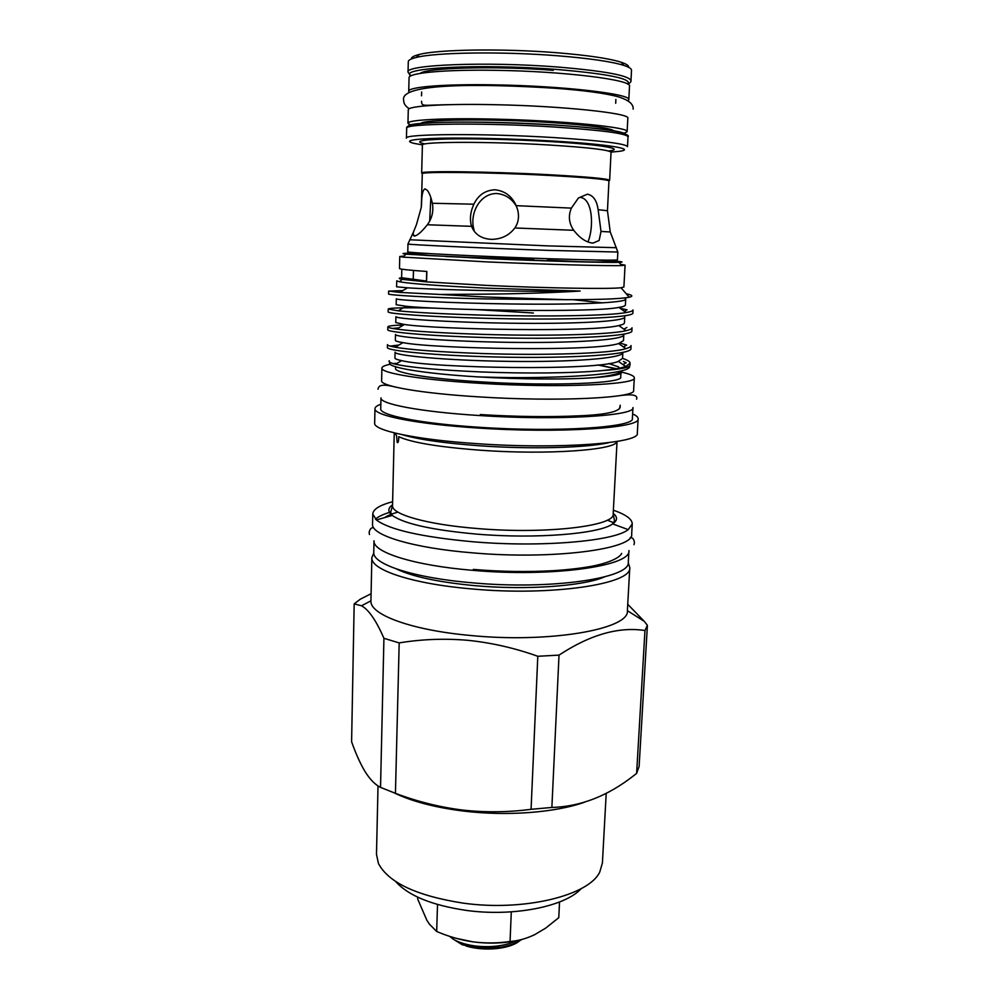 <?xml version="1.0" encoding="UTF-8"?>
<svg xmlns="http://www.w3.org/2000/svg" width="999" height="999" viewBox="0 0 999 999"><rect width="100%" height="100%" fill="white"/><g stroke="black" fill="none" stroke-linecap="round" stroke-linejoin="round"><path stroke-width="1.5" d="M409.415 92.495L408.728 91.334C407.817 86.938 444.205 83.891 495.117 84.878C563.424 85.926 632.067 94.056 628.796 99.788L628.021 100.899M408.728 91.334L409.066 77.772C408.154 72.939 444.617 69.443 495.641 70.33C564.073 71.241 632.817 79.92 629.507 86.239L628.796 99.788M411.413 58.941C411.176 57.305 413.786 55.819 419.255 54.47C438.224 49.388 503.259 48.377 556.93 52.747C587.687 55.282 609.09 58.429 621.141 62.225C626.485 63.986 628.983 65.672 628.621 67.283M557.892 55.794C502.634 51.336 435.676 52.323 416.296 57.443C411.001 58.716 408.329 60.14 408.291 61.688L408.042 72.165C404.433 64.748 486.051 61.364 557.405 67.008C604.882 70.991 629.407 75.562 630.968 80.732L631.518 70.267C631.593 68.719 629.045 67.095 623.863 65.41C611.525 61.576 589.535 58.379 557.892 55.794M614.198 131.031C611.101 128.034 589.71 125.187 550.012 122.49C490.059 118.556 420.679 119.418 420.904 123.601M616.932 441.458C616.42 450.037 547.639 455.107 480.769 450.249C438.811 447.077 411.451 442.557 398.713 436.675L398.763 438.499C398.551 441.658 398.039 443.007 397.227 442.532L396.516 435.402L394.355 432.904M471.578 226.336C474.7 234.266 481.168 238.599 490.996 239.348C501.048 239.385 509.015 235.602 514.86 227.972C518.419 222.652 519.355 216.633 517.682 209.94L516.196 205.669C511.925 196.191 504.857 190.896 495.005 189.773C485.289 190.247 478.246 195.055 473.888 204.196C470.566 211.326 469.642 218.219 471.128 224.887L471.578 226.336L427.36 224.763C432.117 218.194 433.766 211.026 432.33 203.272C431.068 197.377 429.433 193.107 427.422 190.459L425.025 188.848C422.852 189.785 421.703 194.68 421.566 203.534L421.291 207.33L416.508 224.463L413.461 232.043L413.087 234.94L414.21 236.039C417.058 235.889 421.441 232.13 427.36 224.763M516.658 206.768C512.175 198.813 505.569 194.405 496.853 193.519C479.645 193.232 469.105 214.086 474.088 230.082L471.128 224.887M573.701 230.294C579.982 238.274 586.413 242.545 592.981 243.094L599.138 240.484L601.011 231.443L598.139 209.69C596.878 200.574 593.306 195.404 587.449 194.181L578.421 197.989L571.378 208.117C568.119 215.834 568.893 223.239 573.701 230.294L514.86 227.972M430.844 197.565L429.707 221.091M604.495 576.923C583.104 586.201 526.211 590.347 474.625 585.639C438.386 582.192 412.3 576.623 396.366 568.918M390.209 364.248C384.777 365.359 382.018 366.645 381.905 368.094L381.63 380.706C380.319 386.163 421.153 393.406 479.358 396.903C557.717 401.948 636.75 397.939 633.616 390.384L634.315 377.797C634.265 375.949 630.094 374.076 621.803 372.152M381.905 368.094C380.594 373.114 421.516 379.907 479.832 383.304C558.341 388.186 637.487 384.752 634.315 377.797M597.877 364.972L615.933 368.793M395.554 366.77L395.517 368.419C394.368 372.927 431.168 378.983 483.104 381.993C552.822 386.313 623.438 383.291 620.716 377.073L620.916 373.264M621.815 372.078C621.578 374.5 612.437 376.348 594.393 377.622C567.981 379.695 520.292 379.408 477.347 376.86L481.868 377.01C557.492 379.458 633.366 374.175 629.507 365.996M601.873 370.617C613.186 369.48 621.128 368.107 625.686 366.496L630.082 363.261L629.982 365.147C629.757 367.532 620.379 369.355 601.873 370.617C573.763 373.264 525.374 373.688 481.63 371.965C438.973 370.105 410.277 367.52 395.529 364.21C390.297 362.974 388.224 361.813 389.298 360.739M477.347 376.86C422.115 373.489 385.564 367.095 389.935 362.6M620.791 264.41L625.062 265.147L623.9 287.025L620.991 287.749C609.84 289.198 546.353 288.187 486.888 285.414L426.561 281.893L402.098 279.345C398.489 278.671 398.339 278.134 401.623 277.734L401.823 269.156M402.847 290.609L388.648 291.096L399.837 292.42L407.455 287.824L396.603 286.788L396.74 280.844L399.6 281.805C411.113 283.803 439.985 285.914 486.213 288.149L580.157 291.046C552.185 292.757 520.379 293.793 484.727 294.156L439.972 294.455L484.04 296.94L566.208 299.688C600.174 299.675 621.191 298.851 629.245 297.215C633.428 296.241 632.517 295.117 626.523 293.843M628.234 562.749L629.795 567.557C632.529 584.028 551.348 596.44 471.278 588.886C411.825 583.816 370.379 569.717 371.853 557.654L373.788 552.984M636.613 773.438L633.616 775.736C607.679 796.053 580.431 806.63 551.873 807.454L559.015 655.119C590.097 634.69 618.743 626.485 644.967 630.519L636.613 773.438L639.11 766.458L647.402 625.324L644.33 621.378L627.384 610.664C629.969 629.158 549.213 643.493 469.667 635.401C410.601 630.007 369.455 614.385 370.941 600.811L361.501 605.781C368.693 609.64 376.173 620.466 383.928 638.299L380.532 787.387C375.075 784.702 369.83 779.295 364.822 771.191C360.127 763.261 355.719 753.446 351.598 741.758L354.17 603.871L360.277 599.213L371.091 593.718M613.386 510.189C625.911 514.572 632.192 519.155 632.242 523.951L628.209 529.632C614.148 541.221 540.996 547.614 472.902 541.77C421.715 537.037 389.523 529.77 376.348 519.955L372.764 513.973C373.176 509.203 379.795 505.119 392.619 501.71M632.242 523.951L631.668 534.203C634.502 549.088 553.009 559.989 472.515 552.847C412.762 548.039 371.091 535.139 372.552 524.25L372.764 513.973M632.617 413.923C636.326 415.559 638.161 417.17 638.124 418.768L637.312 433.241C640.509 443.231 558.054 449.475 476.286 443.618C415.609 439.61 373.264 430.419 374.662 423.151L374.962 408.653C375.05 407.068 376.998 405.594 380.831 404.258M638.124 418.768C641.37 428.059 558.778 433.616 476.835 427.947C416.021 424.051 373.564 415.397 374.962 408.653M632.966 407.567C636.051 415.946 556.98 420.754 478.646 415.484C420.454 411.85 379.645 403.971 380.969 397.889L380.731 408.753C379.395 415.222 420.142 423.489 478.234 427.21C556.443 432.604 635.414 427.322 632.367 418.431L632.966 407.567M566.208 299.688L483.978 298.901C427.31 297.552 387.362 295.03 388.574 293.968L388.648 291.096M483.404 315.147C543.306 316.808 608.541 315.884 626.098 312.562C630.631 311.775 632.929 310.901 632.991 309.927L632.842 312.787C635.888 318.107 559.24 320.417 483.304 318.231C426.785 316.733 386.95 313.574 388.174 311.875L388.236 309.016L398.226 310.839C414.697 312.525 443.094 313.961 483.404 315.147M602.822 302.872L573.151 299.688M620.042 308.254L627.072 309.815L624.4 311.351M482.729 334.378C543.543 336.263 609.577 334.79 626.036 330.694C629.969 329.807 631.955 328.833 632.017 327.784L631.868 330.644C634.865 336.775 558.366 339.86 482.629 337.45C426.273 335.826 386.538 332.018 387.774 329.707L387.837 326.86C387.787 327.522 390.734 328.271 396.69 329.096C412.749 331.281 441.433 333.042 482.729 334.378M482.067 353.521C543.781 355.619 610.576 353.571 625.898 348.676C629.27 347.702 630.993 346.665 631.056 345.567L630.893 348.401C633.841 355.357 557.504 359.215 481.955 356.581C425.749 354.82 386.126 350.374 387.387 347.465L387.45 344.618C387.387 345.417 389.985 346.278 395.242 347.215C410.839 349.9 439.785 352.01 482.067 353.521M620.104 343.069L626.623 345.092L623.401 346.915M399.837 292.42L439.972 294.455M533.366 312.999L477.097 309.653M436.463 308.167C405.881 307.48 389.81 307.767 388.236 309.016M397.352 310.739L398.439 310.701M403.608 324.962C393.331 325.312 388.074 325.936 387.837 326.86M392.37 328.421L398.663 327.922M390.159 346.116L398.926 345.03M547.402 260.152L579.058 261.676M625.062 265.147L621.765 265.534C609.827 266.121 546.715 264.473 487.712 261.938L403.034 257.13L399.775 256.493L404.096 256.081M395.442 793.331L399.188 642.906C421.765 639.16 444.755 638.311 468.144 640.347C491.708 642.782 514.935 648.101 537.799 656.281L531.068 809.302C508.216 812.337 485.302 812.574 462.312 810.027C439.523 807.142 417.232 801.573 395.442 793.331L380.532 787.387M559.015 655.119L537.799 656.281M647.402 625.324L644.967 630.519M644.33 621.378L627.747 604.308M584.427 802.259C555.044 812.649 506.88 816.358 463.598 811.076C435.214 807.529 412.112 801.485 394.305 792.944M551.873 807.454L531.068 809.302M581.181 888.648C565.047 906.592 513.086 916.995 465.934 910.351C431.543 905.181 408.129 895.579 395.691 881.53M378.022 785.926L376.486 854.307L378.421 863.448C388.411 882.579 416.608 895.803 462.999 903.108C523.713 911.712 589.085 895.554 599.787 871.952L602.409 862.986L606.206 793.343M422.702 253.309C404.47 253.059 398.913 253.346 406.031 254.171L488.511 258.691C545.879 261.139 607.255 262.812 619.005 262.35C626.161 262.075 620.654 261.363 602.484 260.215M471.915 582.779C550.899 590.159 630.981 578.159 628.296 562.162L628.933 550.599C631.668 566.058 551.473 577.534 472.352 570.292C413.586 565.434 372.565 552.135 374.013 540.809L373.763 552.385C372.315 564.11 413.261 577.822 471.915 582.779M595.916 260.002C634.34 262.275 613.511 262.937 546.865 260.751L427.922 255.532C403.746 253.908 404.183 253.259 429.22 253.596M421.291 207.33L422.29 173.776C419.38 171.491 487.375 172.19 546.778 175.325C586.65 177.485 607.38 179.358 608.953 180.944L607.454 210.739L598.139 209.69M422.402 145.08L421.665 173.077C418.718 170.754 487.212 171.441 547.04 174.613C587.187 176.786 608.054 178.684 609.64 180.307L611.051 152.323C609.502 149.925 588.586 147.465 548.301 144.955C488.249 141.346 419.468 141.633 422.402 145.08L422.689 144.68M611.001 152.11L619.193 151.336C636.9 149.126 608.866 144.293 553.134 141.059C514.36 138.774 468.556 137.637 440.247 138.224C411.75 139.011 403.121 140.759 414.36 143.456L422.465 144.867M406.68 128.272L406.443 138.162C402.809 133.854 483.603 133.229 554.358 137.612C601.448 140.659 625.836 143.669 627.497 146.653L628.009 136.776C626.373 133.466 601.972 130.22 554.807 127.035C483.978 122.465 403.047 123.501 406.68 128.272C403.821 120.429 483.741 120.904 554.42 125.037C581.98 126.811 602.434 128.896 615.796 131.331C625.549 133.629 629.62 135.452 628.009 136.776M451.96 938.311L462.237 944.767L477.672 948.088L500.524 947.277C509.24 945.816 516.258 943.243 521.578 939.547M517.132 940.534C506.043 945.666 492.769 947.564 477.31 946.215C468.069 945.204 460.364 943.056 454.195 939.772C460.264 943.343 467.957 945.803 477.285 947.139L500.524 947.277M454.195 939.772L449.525 936.3M411.051 125.212L407.954 123.277C407.018 119.905 443.231 117.907 493.918 119.106C561.9 120.529 630.307 127.335 627.122 131.693L623.888 133.379M407.954 123.277L408.279 109.828C407.355 106.031 443.643 103.584 494.418 104.695C562.549 105.956 631.056 113.324 627.834 118.257L627.122 131.693M426.585 281.069L401.623 277.734M426.461 281.019L426.723 271.466M587.936 241.958C594.068 227.447 592.807 198.626 580.294 197.415M519.617 940.821C509.965 949.15 484.103 951.572 466.046 945.991M517.332 940.484C503.321 943.431 488.536 943.88 472.977 941.857C485.564 943.418 497.914 943.293 510.052 941.483C518.156 940.908 526.348 938.635 534.627 934.689L545.741 928.071L558.766 917.681L559.54 901.985M456.019 938.298L472.977 941.857C460.576 940.009 448.476 936.55 436.675 931.48L437.512 904.507M417.744 897.202L417.694 899.05L426.81 920.154L429.32 924.075L436.675 931.48M510.052 941.483L511.301 911.862M394.93 358.017C394.88 358.816 397.115 359.69 401.623 360.614C430.581 368.132 597.502 371.178 618.369 361.363L622.552 358.354L622.864 352.497C623.513 358.416 571.728 362.275 508.379 361.363C445.529 360.477 393.781 355.494 395.067 352.172L394.93 358.017M395.354 340.334C395.304 341.034 397.839 341.795 402.972 342.632C433.653 348.838 595.866 351.848 618.593 343.531L623.488 340.647L623.801 334.777C624.5 340.01 572.614 343.231 509.103 342.332C446.103 341.433 394.205 337.1 395.492 334.465L395.354 340.334M395.766 322.565L404.383 324.5C436.7 329.458 594.243 332.43 618.768 325.549C622.489 324.725 624.387 323.838 624.437 322.864L624.762 316.958C625.499 321.528 573.513 324.101 509.84 323.201C446.678 322.302 394.63 318.631 395.904 316.671L395.766 322.565M625.711 299.063C626.485 302.947 574.413 304.87 510.576 303.971C447.252 303.072 395.067 300.062 396.316 298.788L396.178 304.72L405.881 306.231C439.747 309.99 592.619 312.924 618.868 307.417C623.164 306.705 625.337 305.894 625.399 304.995L625.711 299.063L624.587 297.939M407.455 287.824C433.591 289.61 525.274 292.158 580.157 291.046M594.393 377.622C611.226 375.836 620.342 373.539 621.765 370.729M618.743 366.945L608.766 363.549M598.301 364.922L616.408 368.718M622.951 364.573L626.211 362.749L623.376 361.488M630.082 363.261C630.107 361.663 627.584 360.052 622.539 358.404M445.916 256.556L533.778 259.565M399.188 642.906L383.928 638.299M354.17 603.871L361.501 605.781M426.561 281.893L426.848 271.478C408.728 270.192 399.612 269.193 399.488 268.456L399.775 256.493M375.412 519.13C378.459 516.483 383.554 514.123 390.671 512.025M395.854 364.023L395.641 363.374L395.616 364.235M395.641 363.311L393.394 363.661M627.822 84.191C632.529 78.821 608.778 73.914 556.568 69.443C480.507 63.449 396.815 67.882 410.901 75.862L408.042 72.165M394.243 432.879L392.532 505.556C391.308 514.323 427.235 524.675 478.009 528.583C546.141 534.378 615.496 525.973 613.174 514.023L614.535 520.891L612.674 523.901C599.687 533.841 536.038 539.135 476.973 534.14C432.492 530.107 404.258 523.876 392.27 515.434C387.649 511.675 387.737 508.154 392.545 504.882M402.31 434.69C418.419 439.523 444.343 443.231 480.069 445.816C531.143 449.413 587.375 447.827 608.866 442.632M613.211 513.361C617.757 516.995 617.582 520.504 612.674 523.901L628.209 529.632M409.028 126.873C399.612 121.703 481.231 120.205 554.183 124.95M407.779 251.785C404.283 252.672 480.656 256.518 547.664 258.691C592.382 260.102 615.646 260.489 617.444 259.84L617.844 252.035L548.014 250.374C480.944 248.064 404.483 244.518 407.967 243.981L407.779 251.785M409.74 239.76L547.889 245.891L616.408 247.702M516.196 205.669L571.378 208.117M432.33 203.272L473.888 204.196M425.037 143.956C413.561 141.433 420.666 139.785 446.366 139.023C471.903 138.436 513.911 139.448 549.5 141.546C601.148 144.53 626.573 149.038 608.503 150.999M610.252 231.955L601.011 231.443M554.283 124.962C598.763 127.972 622.689 131.094 626.036 134.341M620.229 405.219L619.48 408.891M420.142 73.402C426.273 67.682 495.054 65.772 553.296 70.317M409.29 108.716C405.469 106.319 403.596 103.534 403.683 100.337C399.026 82.967 481.206 83.579 555.744 88.299C584.552 90.434 605.469 93.294 618.518 96.866C628.796 100.125 633.666 104.221 633.141 109.153M421.553 101.236C421.815 107.043 422.577 104.995 451.311 104.633M619.155 395.716C632.292 393.843 638.111 395.005 636.588 399.175M377.997 389.235C378.609 387.225 378.384 382.592 395.654 387.125M480.294 414.56C516.471 416.77 549.275 417.195 578.708 415.834C605.431 414.772 619.28 411.788 620.279 406.88M373.614 527.647C371.216 527.509 369.73 529.133 369.131 532.529L369.455 534.527M633.965 544.692L634.44 542.719C634.103 539.285 632.742 537.562 630.344 537.512M473.289 569.418C501.011 571.703 527.759 572.115 553.521 570.654C567.682 569.755 580.132 568.344 590.884 566.421C603.758 564.135 619.005 559.115 621.715 553.409M607.33 520.129L613.998 522.927M384.752 517.569C387.088 515.771 391.471 513.948 397.889 512.087M419.255 54.47L416.296 57.443M421.541 95.829L421.64 91.983M415.272 235.864L413.087 234.94M620.991 287.749L629.245 297.215M402.098 279.345L399.6 281.805M617.045 441.446L613.174 514.023M629.795 567.557L627.384 610.664M392.532 505.556L390.646 512.287L392.27 515.434L376.348 519.955M619.005 262.35L621.765 265.534M413.461 232.043L407.967 243.981M413.261 278.871L413.474 270.442M617.844 252.035L610.227 231.88L607.454 210.739M397.44 347.59L394.293 345.467M397.053 329.146L395.542 328.122M623.888 329.171L626.873 327.46M625.686 366.496L618.369 361.363M395.242 347.215L402.972 342.632M625.898 348.676L618.593 343.531M396.69 329.096L404.383 324.5M626.036 330.694L618.768 325.549M398.226 310.839L405.881 306.231M626.098 312.562L618.868 307.417M401.623 360.614L395.529 364.21M406.031 254.171L403.034 257.13M371.853 557.654L370.941 600.811M592.931 243.094L599.138 240.484M397.227 442.532L397.852 442.532M615.684 103.284L615.884 99.45M627.834 84.203C630.269 82.717 631.318 81.568 630.968 80.732M621.141 62.225L623.863 65.41"/></g></svg>
